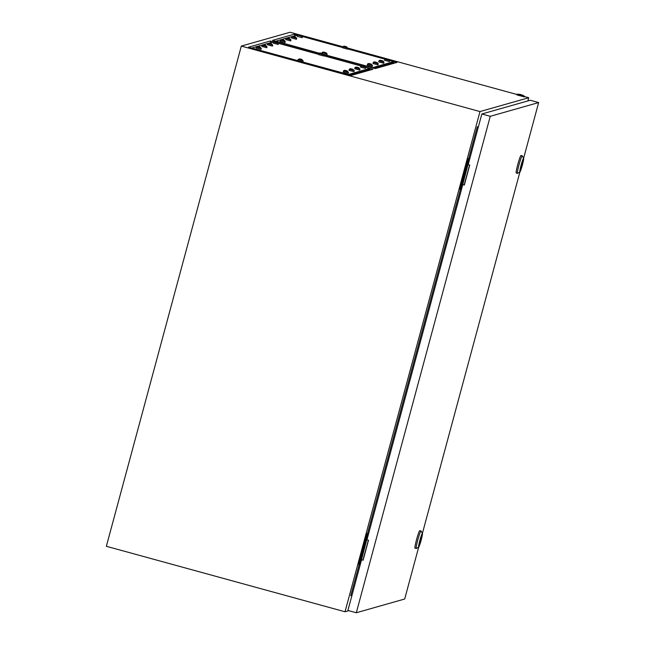 <?xml version="1.0" encoding="UTF-8"?>
<svg xmlns="http://www.w3.org/2000/svg" width="645" height="645" viewBox="0 0 645 645"><rect width="100%" height="100%" fill="white"/><g stroke="black" fill="none" stroke-linecap="round" stroke-linejoin="round"><path stroke-width="0.97" d="M527.868 100.926L528.731 97.734L524.401 96.548M516.903 94.484L388.742 59.324M387.903 59.163L386.436 58.679L386.798 59.203L388.596 59.276L387.202 58.897M386.291 58.647L301.505 35.386M300.667 35.225L299.965 34.967M299.046 34.709L290.073 32.25L241.319 46.085L106.352 546.291L345.019 611.774L348.816 610.694M365.659 67.088L372.939 69.249L351.299 75.4L347.889 74.635L248.47 47.206L270.118 41.046L273.665 41.852M278.422 43.151L318.67 54.196M323.677 55.575L360.902 65.782M528.731 97.734L479.985 111.569L241.319 46.085M297.676 35.032L294.128 34.233L272.48 40.393L319.049 53.317M323.806 54.623L375.309 68.58L396.949 62.436L389.669 60.275M384.912 58.969L347.687 48.754M342.68 47.383L302.432 36.338M479.985 111.569L345.019 611.774M478.461 126.541L477.268 126.88L468.762 158.404M460.409 189.356L367.537 533.552M359.184 564.504L350.799 595.593L351.775 596.069M477.268 126.88L478.34 126.984M524.458 96.282L517.016 94.226A11.997 11.997 0 0 1 524.45 96.226L524.312 96.895L516.798 94.863L516.968 94.243M464.19 184.978L469.576 165.015M469.778 158.726L468.052 158.549L469.786 158.678M461.506 189.364L469.512 158.654M461.24 189.291L460.724 189.445L468.988 158.807M460.724 189.445L459.788 189.187L468.052 158.549M362.966 560.134L368.351 540.171M368.553 533.883L366.836 533.697L368.561 533.834M360.281 564.52L368.287 533.81M360.015 564.448L359.499 564.593L367.763 533.955M359.499 564.593L358.564 564.335L366.836 533.697M521.079 165.894L521.571 164.088M422.41 533.351L519.918 171.965L517.54 173.336A9.078 0.758 -74.7 0 1 517.467 173.352A9.078 0.758 -74.7 0 1 519.015 164.838A9.078 0.758 -74.7 0 1 522.273 155.84A9.078 0.758 -74.7 0 1 522.329 155.888L523.667 158.267A7.135 0.597 -74.7 0 1 522.41 164.918A7.135 0.597 -74.7 0 1 519.91 171.973A7.135 0.597 -74.7 0 1 521.071 165.297A7.135 0.597 -74.7 0 1 523.667 158.267M517.467 173.352L516.218 173.005A9.078 0.758 -74.7 0 1 517.774 164.491A9.078 0.758 -74.7 0 1 521.023 155.493L522.273 155.84M522.7 160.742A5.216 0.435 -74.7 0 1 521.797 164.846A5.216 0.435 -74.7 0 1 520.338 169.353M521.249 165.249A5.216 0.435 -74.7 0 1 523.119 160.073A5.216 0.435 -74.7 0 1 522.232 164.967A5.216 0.435 -74.7 0 1 520.362 170.143A5.216 0.435 -74.7 0 1 521.249 165.249M520.571 168.039L522.232 161.992M419.855 541.042L420.347 539.244M523.635 158.202L538.648 102.563L490.256 116.302L356.306 612.75L404.689 599.012L418.694 547.121L416.315 548.484A9.078 0.758 -74.7 0 1 416.243 548.5A9.078 0.758 -74.7 0 1 417.791 539.986A9.078 0.758 -74.7 0 1 421.048 530.988A9.078 0.758 -74.7 0 1 421.104 531.037L422.443 533.415A7.135 0.597 -74.7 0 1 421.185 540.067A7.135 0.597 -74.7 0 1 418.686 547.129A7.135 0.597 -74.7 0 1 419.847 540.446A7.135 0.597 -74.7 0 1 422.443 533.415M416.243 548.5L415.001 548.161A9.078 0.758 -74.7 0 1 416.549 539.647A9.078 0.758 -74.7 0 1 419.798 530.65L421.048 530.988M421.475 535.89A5.216 0.435 -74.7 0 1 420.572 540.002A5.216 0.435 -74.7 0 1 419.113 544.501M420.024 540.397A5.216 0.435 -74.7 0 1 421.894 535.221A5.216 0.435 -74.7 0 1 421.008 540.115A5.216 0.435 -74.7 0 1 419.137 545.291A5.216 0.435 -74.7 0 1 420.024 540.397M419.347 543.195L421.008 537.14M464.352 185.026L462.779 184.647L366.957 539.784L368.513 540.22L363.119 560.223L361.563 559.796L347.897 610.444L356.306 612.75M538.648 102.563L530.23 100.257L481.847 113.988L468.181 164.636L469.737 165.064L464.344 185.075L462.779 184.647M490.256 116.302L481.847 113.988M363.127 560.174L361.563 559.796M365.699 67.273L369.512 68.491L348.485 74.457L254.711 48.899L251.889 47.964L256.613 46.617M257.508 46.359L262.338 44.989M263.241 44.739L268.07 43.368M268.965 43.11L273.48 42.054M278.463 43.336L318.63 54.357M323.637 55.728L360.773 65.919M369.295 69.305L349.308 75.005L369.287 69.329L369.512 68.491M323.846 54.873L318.864 53.535M321.718 53.761L322.734 53.624L320.452 53.059L321.718 53.761M323.564 55.946L318.574 54.599M321.863 53.479L323.863 54.889L323.572 55.954M321.283 53.616L320.347 53.003L321.089 53.269M365.699 67.37L360.716 66L360.418 67.072L365.409 68.434L365.707 67.362L363.957 65.887L362.305 65.532L363.716 65.951M363.127 66.088L362.2 65.468L362.933 65.742M359.966 68.967L354.984 67.628L354.702 68.693M357.838 67.862L358.854 67.717L356.572 67.161L357.838 67.862M359.692 70.039L354.686 68.701M357.991 67.58L359.983 68.983L359.692 70.055M357.403 67.709L356.467 67.096L357.209 67.362M354.242 70.595L349.259 69.257M352.114 69.483L353.129 69.346L350.848 68.781L352.114 69.483M353.96 71.668L348.969 70.321M352.259 69.2L354.258 70.611L353.968 71.676M351.678 69.338L350.743 68.725L351.485 68.991M348.51 72.224L343.527 70.886M346.381 71.111L347.397 70.966L345.115 70.41L346.381 71.111M346.534 70.829L348.526 72.24L348.227 73.312L343.245 71.942M345.946 70.966L345.011 70.345L345.752 70.619M303.126 60.751L298.127 59.421L299.852 58.913L300.997 59.646L302.013 59.501L300.594 59.082L300.562 59.493M302.844 61.823L297.853 60.477M301.142 59.364L303.142 60.775L302.852 61.839M261.273 48.286L256.291 46.948M259.145 47.174L260.161 47.037L257.879 46.472L259.145 47.174M260.991 49.359L255.992 48.02L257.041 46.416L258.75 46.617M259.524 46.932L261.289 48.302L260.991 49.375M258.709 47.029L257.774 46.416L258.516 46.682M266.998 46.658L262.015 45.319M264.869 45.545L265.885 45.408L263.603 44.852L264.869 45.545M266.724 47.73L261.733 46.384M265.022 45.271L267.014 46.674L266.732 47.738M264.434 45.4L263.499 44.787L264.24 45.053M272.73 45.029L267.731 43.699L269.457 43.191L270.602 43.925L271.618 43.779L270.199 43.36L270.166 43.771M272.448 46.101L267.457 44.755M270.747 43.642L272.746 45.053L272.456 46.118M278.455 43.409L273.472 42.07L273.19 43.126M276.326 42.296L277.342 42.151L275.06 41.594L276.326 42.296M278.18 44.481L273.174 43.134M276.479 42.014L278.471 43.425L278.189 44.489M275.891 42.151L274.955 41.53L275.697 41.804M319.211 53.188L275.899 41.151L280.623 39.805M281.518 39.547L286.348 38.176M287.251 37.918L292.08 36.547M292.975 36.297L297.49 35.241M302.473 36.523L342.64 47.545M347.647 48.915L384.783 59.106M389.709 60.453L393.523 61.67L372.496 67.636L323.734 54.43M393.305 62.492L373.318 68.185L393.297 62.517L393.523 61.67L393.015 63.557M345.293 46.803L344.583 46.214L345.728 46.948L346.744 46.803L343.616 46.19L342.576 47.786L347.566 49.149L347.857 48.061M345.043 46.746L344.357 46.182L345.325 46.384M389.709 60.525L384.726 59.187M387.726 59.138L389.717 60.541L389.419 61.622L384.428 60.259L385.468 58.655L387.185 58.856M387.137 59.267L387.177 58.856L387.04 59.243M382.235 60.799L380.703 60.307L381.074 60.832L382.864 60.904L383.985 62.178L378.994 60.815L378.696 61.888L383.702 63.226M381.413 60.896L380.703 60.307L381.171 60.848M376.269 62.388L374.979 61.936L375.342 62.452L377.14 62.525L378.268 63.799L373.27 62.436L372.971 63.508L377.962 64.871L378.252 63.782M375.688 62.525L374.979 61.936L375.438 62.468M370.778 63.952L372.536 65.419L367.537 64.065L367.239 65.137L372.238 66.5L372.52 65.403M370.391 64.298L371.407 64.153L369.125 63.597L370.391 64.298M369.956 64.145L369.021 63.532L369.762 63.799M325.153 52.551L323.863 52.092L324.225 52.616L326.023 52.688L327.152 53.962L322.153 52.6L321.903 53.479M327.152 53.962L326.854 55.027L323.661 54.285M324.572 52.68L323.863 52.092L324.33 52.632M283.534 40.119L282.01 39.627L282.373 40.143L284.171 40.216L285.284 41.498L280.301 40.127M285.001 42.538L280.003 41.199L281.051 39.603L282.72 40.208M285.009 42.554L285.3 41.49M291.008 39.845L286.025 38.507L285.743 39.563M288.879 38.732L289.895 38.587L287.614 38.031L288.879 38.732M289.033 38.45L291.024 39.861L290.726 40.933L285.727 39.579M288.444 38.587L287.509 37.966L288.25 38.24M296.74 38.248L291.758 36.878L291.459 37.95L296.458 39.305L296.756 38.232L294.999 36.757L293.346 36.41L294.757 36.83M293.935 36.91L293.467 36.37L294.176 36.959M300.723 35.241L299.199 34.749L299.562 35.265L301.352 35.338L302.473 36.62L297.53 34.991M302.191 37.66L297.184 36.322L298.232 34.725L299.949 34.919M302.199 37.676L302.481 36.612M299.901 35.33L299.941 34.919L299.804 35.306M299.659 35.282L298.966 34.717L299.941 34.919M294.983 35.725L294.128 34.233M393.458 63.428L394.143 61.501M369.448 70.249L370.133 68.322M270.973 42.546L270.118 41.046M369.303 69.321L369.529 68.475M300.368 59.147L299.627 58.88L300.594 59.082M259.524 46.827L260.266 47.093L259.29 46.892M269.973 43.425L269.231 43.159L270.199 43.36M347.873 48.077L345.873 46.666M386.952 58.921L386.21 58.655L387.177 58.856M382.227 60.695L382.969 60.961L382.001 60.759M370.77 63.952L371.512 64.218L370.544 64.016M282.526 39.861L281.784 39.595L282.752 39.797M300.723 35.136L301.457 35.402L300.489 35.201M321.323 53.204L319.606 53.003L318.565 54.607M363.175 65.669L361.458 65.476L360.7 66.008M357.451 67.298L355.734 67.096L354.976 67.636M351.719 68.926L350.001 68.725L348.961 70.329M345.994 70.547L344.277 70.353L343.519 70.886M343.519 70.894L343.229 71.95M298.127 59.421L297.845 60.485M264.482 44.989L262.765 44.787L261.717 46.392M267.731 43.699L267.449 44.763M275.939 41.74L274.222 41.538L273.464 42.07M393.031 63.549L393.313 62.509M381.461 60.485L379.744 60.283L378.986 60.824M383.993 62.17L383.702 63.234M375.729 62.105L374.011 61.912L373.253 62.444M370.004 63.734L368.287 63.532L367.529 64.073M324.612 52.269L322.895 52.068L322.145 52.608M288.492 38.176L286.775 37.974L286.017 38.507M294.217 36.547L292.499 36.346L291.75 36.886"/></g></svg>
